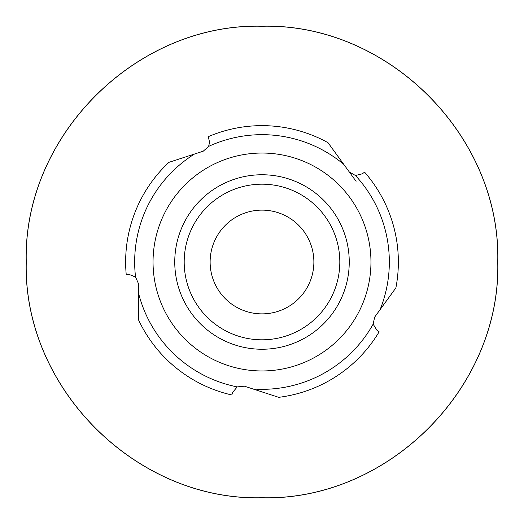 <?xml version="1.0" encoding="UTF-8"?>
<svg xmlns="http://www.w3.org/2000/svg" width="524" height="524" viewBox="0 0 524 524"><rect width="100%" height="100%" fill="white"/><g stroke="black" fill="none" stroke-linecap="round" stroke-linejoin="round"><path stroke-width="0.79" d="M208.611 146.406L209.587 142.24L208.257 136.679A136.358 136.358 0 0 1 328.024 142.692L343.823 164.438A127.332 127.332 0 0 0 208.611 146.406L203.253 151.187L194.496 154.036A127.332 127.332 0 0 0 135.559 277.058L138.46 283.628L138.46 292.837A127.332 127.332 0 0 0 237.248 386.902L244.394 386.175L253.151 389.024A127.332 127.332 0 0 0 373.14 324.14L374.66 317.118L380.07 309.664A127.332 127.332 0 0 0 355.442 175.501L349.233 171.885L343.823 164.438M135.559 277.058L129.028 274.386L126.205 274.386A136.358 136.358 0 0 1 168.931 162.342L194.496 154.036M237.248 386.902L232.689 392.293L231.818 394.978A136.358 136.358 0 0 1 138.46 319.719L138.46 319.326M370.959 262A108.959 108.959 0 0 0 262 153.041A108.959 108.959 0 0 0 153.041 262A108.959 108.959 0 0 0 262 370.959A108.959 108.959 0 0 0 370.959 262M349.246 262A87.246 87.246 0 0 0 262 174.754A87.246 87.246 0 0 0 174.754 262A87.246 87.246 0 0 0 262 349.246A87.246 87.246 0 0 0 349.246 262M339.814 262A77.814 77.814 0 0 0 262 184.186A77.814 77.814 0 0 0 184.186 262A77.814 77.814 0 0 0 262 339.814A77.814 77.814 0 0 0 339.814 262M313.876 262A51.876 51.876 0 0 0 262 210.124A51.876 51.876 0 0 0 210.124 262A51.876 51.876 0 0 0 262 313.876A51.876 51.876 0 0 0 313.876 262M373.14 324.14L376.861 330.14L379.14 331.797A136.358 136.358 0 0 1 278.716 397.33L278.349 397.212M355.442 175.501L362.294 173.817L364.58 172.16A136.358 136.358 0 0 1 395.869 287.925L380.07 309.664M349.233 171.885L356.084 181.317M253.151 389.024L278.716 397.33M138.46 292.837L138.46 319.719M262 26.2C136.011 22.951 22.951 135.998 26.2 262C22.951 388.002 136.011 501.049 262 497.8C387.989 501.049 501.049 388.002 497.8 262C501.049 135.998 387.989 22.951 262 26.2M262 26.246C136.03 22.997 22.997 136.024 26.246 262C22.997 387.976 136.03 501.003 262 497.754C136.03 501.01 22.991 387.983 26.239 262C22.991 136.017 136.03 22.991 262 26.239C387.97 22.997 501.003 136.024 497.754 262C501.003 387.976 387.97 501.003 262 497.754C387.97 501.01 501.01 387.983 497.761 262C501.01 136.017 387.97 22.991 262 26.239M262 26.259C136.037 23.01 23.01 136.03 26.259 262C23.01 387.97 136.037 500.99 262 497.741C387.963 500.99 500.99 387.97 497.741 262C500.99 136.03 387.963 23.01 262 26.259"/></g></svg>
